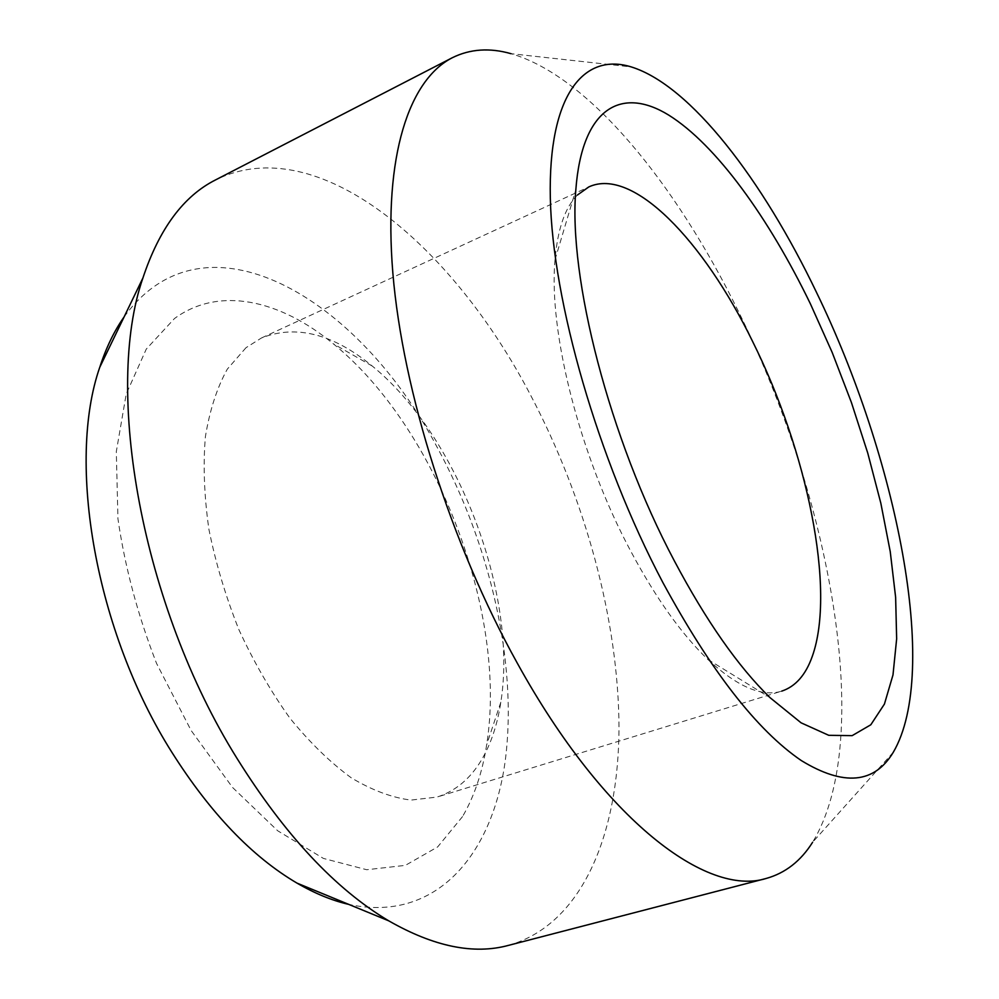 <?xml version="1.0" encoding="UTF-8"?>
<svg xmlns="http://www.w3.org/2000/svg" width="999" height="999" viewBox="0 0 999 999"><rect width="100%" height="100%" fill="white"/><g stroke="black" fill="none" stroke-linecap="round" stroke-linejoin="round"><path stroke-width="0.75" stroke-dasharray="5 3.75" d="M462.549 816.57L437.637 846.94L405.357 865.371L366.72 869.729L323.389 858.416L277.697 830.781L232.517 787.412L191.071 730.419L156.543 663.386C137.775 615.159 124.912 566.957 117.944 518.768L116.309 451.648L126.211 394.056L146.266 349.101L174.488 318.531C219.268 285.739 280.082 299.962 333.279 343.768C436.813 427.659 507.792 613.261 486.65 744.842C482.38 772.327 474.35 796.228 462.549 816.57M246.016 347.689L227.31 369.131C217.008 387.699 209.69 410.277 205.369 436.863C203.009 465.397 204.183 496.203 208.903 529.295C215.672 563.036 225.687 596.515 238.936 629.745C253.821 662.025 270.816 691.495 289.922 718.156C309.815 742.557 330.244 762.437 351.223 777.784C372.04 790.246 391.945 797.677 410.939 800.087L437.05 797.065C455.419 791.096 470.167 778.845 481.293 760.314C490.884 744.143 497.39 724.774 500.824 702.197C518.181 594.068 457.355 435.015 372.29 366.071C332.942 333.741 296.004 324.375 261.488 337.962L246.016 347.689M577.422 195.017C565.134 207.317 557.667 228.908 555.007 259.777C548.364 331.531 579.77 456.143 630.856 551.373C655.918 598.189 681.58 634.215 707.841 659.44C737.274 686.738 761.887 697.302 781.68 691.146L437.05 797.065M124.101 316.92C205.132 204.745 359.103 298.364 437 446.978C490.284 544.667 517.669 663.511 505.344 759.927C492.769 855.356 435.527 923.188 348.763 904.395M508.379 945.404C582.405 924.537 618.668 833.978 618.993 727.796C618.631 620.516 585.352 499.088 530.656 395.279C452.547 245.367 317.694 129.545 215.634 179.87M893.318 752.222L812.612 842.269C875.823 737.999 829.757 494.655 737.786 310.152C675.736 184.091 588.973 76.211 511.051 53.696L631.256 66.921M555.007 259.777L575.836 189.748M372.29 366.071L333.279 343.768M500.824 702.197L486.65 744.842M261.488 337.962L588.848 186.9M707.841 659.44L770.092 697.702"/><path stroke-width="1.5" d="M781.68 691.146C795.516 686.538 805.706 674.962 812.262 656.443C836.163 589.61 806.905 450.312 752.509 341.271C703.758 241.184 632.979 166.583 588.848 186.9L577.422 195.017M348.763 904.395C332.043 900.549 314.797 893.456 297.028 883.128C252.073 856.705 210.389 813.149 171.965 752.434C95.417 631.643 66.508 462.475 99.763 367.282C106.106 347.727 114.223 330.944 124.101 316.92M511.051 53.696C489.697 47.59 470.117 48.939 452.335 57.717L215.634 179.87C183.529 196.016 159.278 228.734 142.907 278.009C103.709 390.621 141.546 605.581 236.988 758.353C284.802 834.939 335.377 889.11 388.723 920.828C433.803 946.615 473.688 954.807 508.379 945.404L766.183 878.458C785.301 873.126 800.773 861.063 812.612 842.269M810.439 303.921C768.743 217.819 716.221 144.818 668.718 115.097C621.64 86.101 582.005 107.368 575.836 189.748C568.169 277.31 609.328 438.424 674.313 560.814C706.156 620.879 738.086 666.52 770.092 697.702L801.098 722.826L828.745 735.314L852.159 735.639L870.803 724.787L884.427 704.07L892.994 674.924L896.652 638.848L895.628 597.302L890.246 551.66L880.831 503.196L867.756 453.096L851.41 402.485L832.167 352.41L810.439 303.921M452.335 57.717C409.428 79.62 383.191 155.195 392.857 273.127C402.634 390.846 450.899 543.931 517.557 663.623C604.457 820.966 707.205 897.065 766.183 878.458M662.837 582.479C710.888 671.003 757.042 730.356 801.31 760.564C843.755 786.475 874.425 783.691 893.318 752.222C940.509 671.44 896.453 456.83 816.52 292.432C762.786 180.232 690.659 85.352 631.256 66.921C583.791 52.185 548.114 94.755 550.324 198.114C552.472 301.024 597.739 459.265 662.837 582.479M297.028 883.128L388.723 920.828M99.763 367.282L142.907 278.009"/></g></svg>
